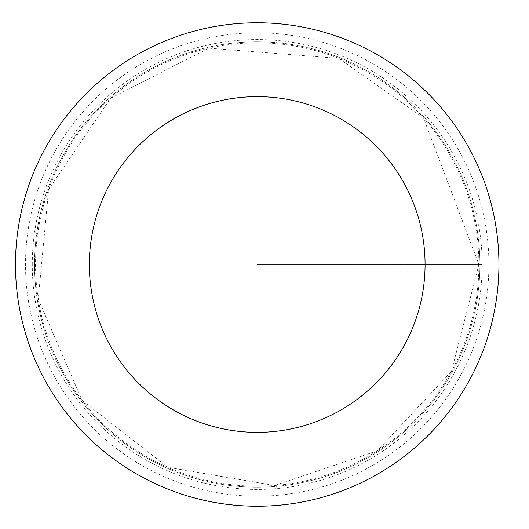 <?xml version="1.0" encoding="UTF-8"?>
<svg xmlns="http://www.w3.org/2000/svg" width="529" height="529" viewBox="0 0 529 529"><rect width="100%" height="100%" fill="white"/><g stroke="black" fill="none" stroke-linecap="round" stroke-linejoin="round"><path stroke-width="0.4" stroke-dasharray="2.65 1.98" d="M479.896 264.5A222.689 222.689 0 0 1 145.865 457.354A222.689 222.689 0 0 1 145.865 71.646A222.689 222.689 0 0 1 479.896 264.5A222.689 222.689 0 0 1 145.865 457.354A222.689 222.689 0 0 1 145.865 71.646A222.689 222.689 0 0 1 479.896 264.5M498.933 264.5A241.72 241.72 0 0 1 136.35 473.839A241.72 241.72 0 0 1 136.35 55.161A241.72 241.72 0 0 1 498.933 264.5M32.276 264.5A224.937 224.937 0 0 1 257.213 39.563A224.937 224.937 0 0 1 482.15 264.5A224.937 224.937 0 0 1 257.213 489.437A224.937 224.937 0 0 1 32.276 264.5M257.213 264.5L482.15 264.5L257.213 264.5M478.89 264.5A221.677 221.677 0 0 1 146.374 456.481A221.677 221.677 0 0 1 146.374 72.519A221.677 221.677 0 0 1 478.89 264.5L451.468 371.292L377.415 450.761L274.604 485.49L167.627 467.266L82.055 400.367L38.253 299.123L48.642 189.408L110.574 98.255L208.856 48.159L338.818 58.388L423.491 117.901L478.89 264.5M488.908 264.5A231.702 231.702 0 0 1 141.362 465.156A231.702 231.702 0 0 1 141.362 63.844A231.702 231.702 0 0 1 488.908 264.5"/><path stroke-width="0.79" d="M425.071 264.5A167.865 167.865 0 0 1 173.281 409.876A167.865 167.865 0 0 1 173.281 119.124A167.865 167.865 0 0 1 425.071 264.5M498.933 264.5A241.72 241.72 0 0 1 136.35 473.839A241.72 241.72 0 0 1 136.35 55.161A241.72 241.72 0 0 1 498.933 264.5"/></g></svg>
